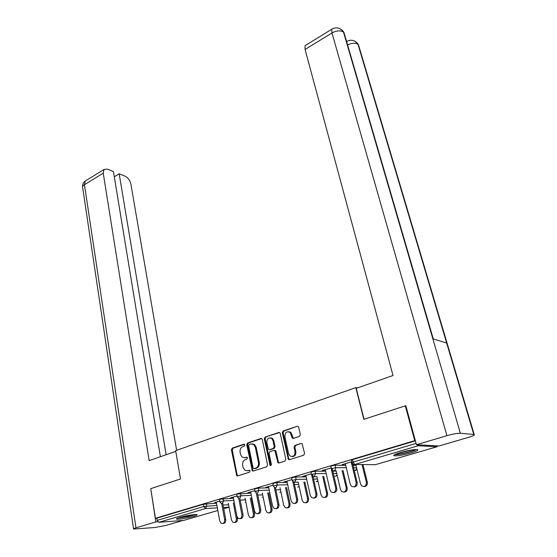 <?xml version="1.0" encoding="UTF-8"?>
<svg xmlns="http://www.w3.org/2000/svg" width="557" height="557" viewBox="0 0 557 557"><rect width="100%" height="100%" fill="white"/><g stroke="black" fill="none" stroke-linecap="round" stroke-linejoin="round"><path stroke-width="0.84" d="M244.85 444.918L243.882 444.214L232.22 448.134L231.399 449.875L236.795 475.769L237.637 475.922L249.487 472.211L250.079 470.971L249.71 470.352L247.545 470.714L244.746 470.192L243.075 467.344L242.657 465.234C242.337 462.456 243.228 460.576 245.331 459.609L246.862 459.114L247.447 457.875L247.099 457.269L244.941 457.652L242.1 457.109L240.506 454.352L240.095 452.27C239.775 449.513 240.659 447.647 242.748 446.658L244.272 446.15L244.85 444.918M400.372 452.521C395.073 454.143 392.95 455.229 393.987 455.772C397.141 456.099 402.836 455.153 411.066 452.918C416.448 451.288 418.627 450.188 417.611 449.617C414.422 449.29 408.678 450.258 400.372 452.521M180.022 517.349C177.196 518.198 176.061 518.776 176.611 519.082C177.704 519.709 187.855 518.087 193.488 516.402C196.384 515.538 197.554 514.947 196.997 514.626C195.96 514 185.669 515.643 180.022 517.349M299.457 436.409L300.341 434.571L298.712 427.31L298.294 426.551L297.187 426.286L283.165 431L282.302 432.817L288.394 459.476L289.417 459.706L303.676 455.236L304.568 453.391L302.124 443.685L301.031 443.428L294.932 445.398L294.047 447.229L295.015 451.609C294.932 455.891 293.219 457.311 289.884 455.884L288.61 453.649L284.899 436.639C285.031 432.336 286.758 430.937 290.086 432.434L292.314 438.157L293.386 438.408L299.457 436.409M155.431 518.288L150.731 488.656L180.496 478.971L175.643 450.648L355.812 387.63L363.818 419.337L405.301 405.837L414.749 440.643L155.431 518.288L156.796 518.198L157.144 520.384L203.758 506.529L203.354 504.266L156.796 518.198M262.284 439.522L261.825 438.707L260.85 438.505L247.573 442.968L246.744 444.73L252.342 470.86L253.24 471.034L266.733 466.808L267.59 465.018L262.284 439.522M265.132 437.064L278.772 432.476L279.809 432.712L280.248 433.499L285.825 459.281L284.947 461.105L278.973 462.971L277.992 462.763L274.796 450.599L273.8 450.383L269.915 451.643L269.059 453.44L271.336 464.294C271.315 465.374 270.89 465.749 270.061 465.415L264.283 438.853L265.132 437.064L279.565 432.538M357.51 387.902L355.812 387.63M183.817 520.384L158.829 522.334L157.144 520.384M405.301 405.837L405.893 405.921M414.749 440.643L415.341 440.684M417.102 444.758L418.196 445.767L436.953 446.77L437.454 445.892M214.633 502.609L219.75 501.084M214.675 502.874L216.325 502.379M331.429 468.702L330.879 466.362L331.916 465.805L335.036 465.227L345.702 465.318M353.006 465.374L355.993 465.401M351.947 462.602L351.376 460.242L352.477 459.657L353.082 462.136L416.079 443.414M415.383 440.838L352.477 459.657M203.354 504.266L216.471 503.18M333.309 470.581L332.752 470.588M325.351 469.934L322.099 470.609L331.234 467.887M292.133 480.364L291.638 478.08L292.564 477.579L295.621 477.008L306.148 476.869M313.083 476.778L316.919 476.722M286.98 481.359L283.903 481.986L291.959 479.584M255.009 491.385L254.563 489.143L255.398 488.698L258.399 488.134L268.787 487.814M250.692 492.158L247.774 492.743L254.855 490.633M219.89 501.815L219.479 499.622L220.231 499.218L233.446 498.195M233.279 497.338L230.438 497.902L237.066 495.932M237.212 496.677L236.781 494.456L237.574 494.031L250.873 493.07M268.585 486.832L265.592 487.438L273.153 485.182M273.313 485.955L272.839 483.692L273.717 483.218L276.745 482.654L287.21 482.418M294.528 482.251L298.19 482.167M305.897 475.727L302.73 476.374L311.314 473.819M311.495 474.613L310.973 472.301L311.955 471.779L315.046 471.208L325.643 471.173M332.752 471.145L336.177 471.138M345.382 463.981L342.033 464.67L351.745 461.781M351.265 462.226L351.815 462.059M352.86 464.775L354.544 464.434M353.591 464.427L352.825 464.649M271.579 437.955L271.677 438.429M290.009 431.905L290.127 432.434M244.384 457.777L244.941 457.652M247.071 457.248L245.783 457.666M247.078 470.825L247.545 470.714M249.661 470.317L248.394 470.714M244.502 444.319L233.07 448.162L232.255 449.896L237.115 474.856L237.825 475.866M261.623 438.568L248.415 443.003L247.58 444.764L252.669 469.969L253.393 470.985M249.195 444.5L248.61 445.739L253.087 467.915L254.083 468.66L255.726 468.138C257.877 467.17 258.782 465.269 258.441 462.449L255.329 447.229L253.811 444.563L250.817 443.957L249.195 444.5M254.521 468.66L254.083 468.66M252.321 443.852L254.646 444.597L256.164 447.257L259.277 462.456C259.618 465.276 258.72 467.17 256.568 468.145L254.925 468.66M274.629 450.411L275.618 450.627L276.091 451.455L278.319 461.913L279.085 462.944M265.961 437.113L265.111 438.895L270.932 465.457M272.979 440.664L271.76 438.498C268.565 437.148 266.907 438.554 266.803 442.711L268.516 449.45L269.497 449.652L273.376 448.392L274.239 446.589L272.979 440.664L273.8 440.705L272.589 438.54L270.479 437.837M273.8 440.705L275.061 446.623L274.204 448.42L270.319 449.68M288.693 431.689L290.9 432.483L293.414 438.394M292.167 456.622C294.841 456.524 296.059 454.86 295.83 451.636L295.015 451.609M301.031 443.428L295.739 445.426L294.862 447.257L295.83 451.636M297.187 426.286L283.979 431.055L283.116 432.866L288.721 458.641L289.501 459.678M228.3 503.263L231.475 520.043L232.91 522.292C235.221 522.919 236.356 521.721 236.321 518.685L237.393 518.602C237.547 521.143 236.634 522.431 234.671 522.466M236.321 518.685L233.327 502.992M237.393 518.602L237.031 516.715M216.276 502.122L219.757 520.99L221.199 523.274C223.524 523.921 224.673 522.696 224.652 519.611L225.759 519.521C225.905 522.118 224.979 523.427 222.981 523.448M222.779 503.556L225.759 519.521M221.609 503.291L224.652 519.611M194.832 514.543L188.266 516.43L178.56 517.808M182.264 516.736L191.03 514.981M177.732 518.114L188.503 516.52L195.695 514.508M415.578 449.52L414.13 450.258C409.722 452.187 398.018 454.665 395.561 454.192M398.255 453.182L412.674 449.819M394.628 454.63C398.241 454.874 410.62 452.166 415.404 450.077M175.768 451.358L149.165 460.646L103.233 173.178L84.448 184.694L135.985 527.813L155.835 521.93L150.738 488.698M176.632 450.3L130.874 183.998C129.983 180.308 128.068 177.718 125.137 176.214L119.184 173.84L166.146 454.721M135.985 527.813C134 528.412 133.207 528.823 133.596 529.046L154.964 527.507L165.993 525.397L182.696 520.537M157.756 521.791L155.835 521.93M160.388 456.733L113.426 171.542L107.278 169.091L103.978 169.502L103.233 173.178M114.289 176.799L119.184 173.84M364.055 419.261L356.243 388.347L393.026 375.502L305.076 49.462L305.041 45.695L305.723 45.277M473.784 434.453L446.658 343.028L432.859 338.816L460.367 433.242L474.202 434.523C475.058 435.017 473.102 435.985 468.326 437.433L438.965 445.976L416.434 444.716L405.837 405.712L405.412 405.851M460.367 433.242C457.388 433.193 452.911 434.007 446.93 435.685L416.434 444.716M344.609 34.715L343.168 31.213L339.742 28.511M359.07 46.781L357.664 43.467L354.252 40.842M245.087 498.202L248.443 515.295L249.856 517.516C252.265 518.219 253.449 517.014 253.421 513.895L254.472 513.819C254.64 516.388 253.714 517.69 251.694 517.738M253.421 513.895L250.26 497.965M254.472 513.819L251.311 497.909M262.319 493.001L265.863 510.407L267.256 512.607C269.762 513.401 271.001 512.189 270.981 508.98L272.018 508.91C272.199 511.5 271.252 512.823 269.177 512.886M270.981 508.98L267.645 492.785M272.018 508.91L268.683 492.75M280.011 487.64L283.764 505.394L285.114 507.552C287.732 508.45 289.034 507.239 289.013 503.918L290.037 503.862C290.239 506.48 289.271 507.831 287.14 507.9M289.013 503.918L285.497 487.466M290.037 503.862L286.521 487.438M298.183 482.118L302.152 500.242L303.461 502.358C306.197 503.361 307.561 502.149 307.555 498.724L308.557 498.675C308.773 501.328 307.784 502.693 305.591 502.776M307.555 498.724L303.844 481.993M308.557 498.675L304.846 481.972M316.849 476.43L321.062 494.943L322.322 497.004C325.177 498.139 326.611 496.928 326.611 493.384L327.593 493.342C327.829 496.029 326.82 497.415 324.564 497.512M326.611 493.384L322.698 476.353M327.593 493.342L323.68 476.339M233.23 497.074L236.885 516.158L238.305 518.421C240.735 519.145 241.933 517.919 241.912 514.738L243.005 514.661C243.165 517.286 242.225 518.616 240.178 518.651M239.858 498.445L243.005 514.661M238.626 497.77L241.912 514.738M250.636 491.887L254.479 511.194L255.879 513.429C258.406 514.243 259.666 513.011 259.646 509.739L260.725 509.662C260.906 512.315 259.938 513.665 257.835 513.714M257.397 493.175L260.725 509.662M255.955 491.399L259.646 509.739M268.53 486.56L272.568 506.09L273.933 508.297C276.571 509.209 277.887 507.977 277.88 504.593L278.939 504.531C279.134 507.211 278.152 508.583 275.987 508.645M275.395 487.605L278.939 504.531M274.274 487.34L277.88 504.593M286.918 481.081L291.165 500.847L292.481 503.006C295.245 504.029 296.63 502.797 296.623 499.302L297.668 499.253C297.877 501.961 296.874 503.361 294.653 503.431M272.074 438.512L271.99 438.129M293.831 481.603L297.668 499.253M292.752 481.471L296.623 499.302M305.835 475.455L310.291 495.452L311.558 497.554C314.447 498.71 315.896 497.478 315.91 493.864L316.933 493.822C317.163 496.566 316.132 497.986 313.842 498.069M312.581 476.075L311.516 474.724L312.505 474.202L316.933 493.822M311.69 475.142L315.91 493.864M336.038 470.561L340.508 489.492L341.699 491.49C344.686 492.764 346.196 491.566 346.217 487.89L347.171 487.855C347.429 490.578 346.398 491.991 344.073 492.096M346.217 487.89L342.082 470.547M347.171 487.855L343.042 470.547M325.288 469.655L329.974 489.895L331.178 491.935C334.2 493.237 335.725 492.012 335.76 488.266L336.755 488.231C337.006 491.016 335.948 492.458 333.587 492.548M332.104 468.381L336.755 488.231M331.004 467.957L335.76 488.266M355.77 464.496L360.511 483.887L361.632 485.801C364.758 487.236 366.339 486.045 366.388 482.237L367.321 482.216C367.599 484.973 366.534 486.407 364.132 486.519M366.388 482.237L362.022 464.559M367.321 482.216L362.955 464.566M345.312 463.696L350.235 484.179L351.37 486.136C354.524 487.605 356.132 486.393 356.195 482.501L357.162 482.473C357.434 485.3 356.355 486.769 353.911 486.867M352.602 463.716L357.162 482.473M351.195 461.941L356.195 482.501M244.349 444.228L243.882 444.214M249.48 470.226L249.09 470.233M246.904 457.158L246.473 457.151M183.504 520.475L217.822 510.497M223.754 508.771L229.052 507.232M229.038 507.162L223.51 507.49M217.334 507.859L205.456 508.569L158.829 522.334M206.271 503.716L206.682 505.979L205.456 508.569L203.758 506.529L216.882 505.408M418.196 445.767L354.788 464.482L375.348 464.684L436.953 446.77M374.311 464.677L375.599 464.615M352.894 463.967L351.975 462.721L353.082 462.136L354.788 464.482M223.058 505.06L228.586 504.753M223.176 498.661L223.608 500.945L219.904 501.899L221.22 503.396M245.895 502.33L245.345 502.351M222.361 503.584L223.608 500.945L233.87 500.444M240.185 500.13L245.414 499.873M240.547 493.474L241 495.786L251.325 495.347M257.78 495.069L262.695 494.86M258.399 488.134L258.873 490.473L269.268 490.111M275.868 489.882L280.45 489.721M276.745 482.654L277.247 485.015L287.704 484.736M294.472 484.555L298.691 484.444M295.621 477.008L296.15 479.403L306.67 479.215M313.605 479.097L317.441 479.027M315.046 471.208L315.596 473.631L326.186 473.547M333.302 473.492L336.727 473.464M335.036 465.227L335.613 467.685L346.28 467.72M353.577 467.741L356.564 467.755M239.726 498.452L241 495.786L237.226 496.76L238.5 498.243M263.189 497.283L262.326 497.401M257.571 493.182L258.873 490.473L255.029 491.483L256.262 492.938M280.937 492.04L279.753 492.311M275.924 487.765L277.247 485.015L273.334 486.052L274.51 487.479M299.158 486.581L297.654 487.09M294.792 482.195L296.15 479.403L292.153 480.468L293.274 481.861M317.866 480.893L316.042 481.714M337.069 474.912L335.801 476.186L334.931 476.2M314.218 476.465L315.596 473.631L312.505 474.202M334.207 470.561C335.356 470.073 335.822 469.112 335.613 467.685L331.45 468.813L332.445 470.115M356.731 468.444L355.296 470.519L354.349 470.519M237.115 474.856L236.265 474.863M232.255 449.896L231.399 449.875M233.07 448.162L232.22 448.134M252.669 469.969L251.82 469.976M247.58 444.764L246.744 444.73M248.415 443.003L247.573 442.968M261.567 438.54L260.85 438.505M256.568 468.145L255.726 468.138M259.277 462.456L258.441 462.449M256.164 447.257L255.329 447.229M279.537 432.524L278.772 432.476M278.319 461.913L277.497 461.899M276.091 451.455L275.269 451.435M270.535 464.817L269.706 464.81M265.111 438.895L264.283 438.853M274.204 448.42L273.376 448.392M275.061 446.623L274.239 446.589M292.683 437.405L291.875 437.363M292.056 434.578L291.248 434.53M294.862 447.257L294.047 447.229M295.739 445.426L294.932 445.398M288.721 458.641L287.906 458.627M283.116 432.866L282.302 432.817M283.979 431.055L283.165 431M86.279 180.398L85.256 181.025L84.448 184.694C82.819 185.746 82.241 186.832 82.721 187.967L133.562 528.795M446.93 435.685L331.979 32.967L305.076 49.462M347.582 44.915C351.933 42.903 355.415 42.736 358.033 44.414L446.658 343.028M432.859 338.816L343.516 32.125C340.494 30.217 336.644 30.496 331.979 32.967L331.819 29.208L332.501 28.818M346.635 41.664L347.352 41.169M298.796 486.895L299.186 486.693M317.232 481.533L317.915 481.102M336.191 476.019L337.145 475.253M355.707 470.338L356.891 469.085M237.651 475.762L236.795 475.769M253.191 470.86L252.342 470.86M254.646 444.597L253.811 444.563M278.813 462.77L277.992 462.763M275.618 450.627L274.796 450.599M270.89 465.422L270.061 465.415M272.589 438.54L271.76 438.498M293.121 438.199L292.314 438.157M290.9 432.483L290.086 432.434M289.208 459.49L288.394 459.476M82.554 187.048C82.861 181.784 84.058 182.529 85.256 181.025L103.978 169.502M474.202 434.523L358.513 44.915L357.685 43.516M433.297 338.948L344.01 32.654L343.189 31.262M343.168 31.206C339.638 27.544 335.857 26.875 331.819 29.208L305.041 45.695M357.664 43.467C354.245 39.965 350.597 39.324 346.705 41.531L346.614 41.587"/></g></svg>

